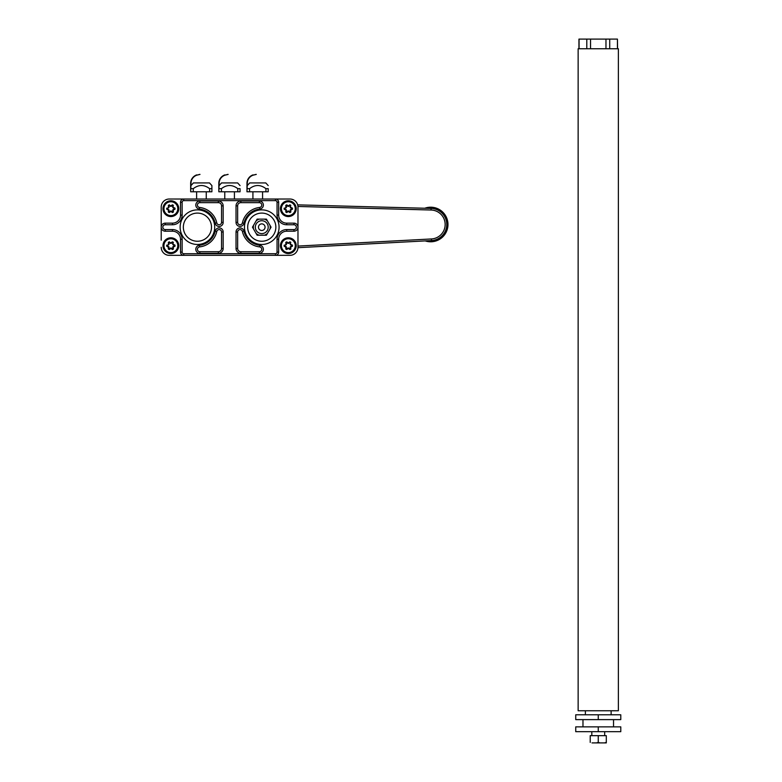 <?xml version="1.0" encoding="UTF-8"?>
<svg xmlns="http://www.w3.org/2000/svg" width="782" height="782" viewBox="0 0 782 782"><rect width="100%" height="100%" fill="white"/><g stroke="black" fill="none" stroke-linecap="round" stroke-linejoin="round"><path stroke-width="1.17" d="M169.264 199.019L183.741 199.019L169.264 199.019A8.045 8.045 0 0 0 161.219 207.064L161.219 240.201M180.525 202.235L182.138 202.235L182.138 215.109L180.525 215.109L180.525 202.235A3.216 3.216 0 0 1 183.741 199.019L289.927 199.019A8.045 8.045 0 0 1 297.971 207.064A8.045 8.045 0 0 0 289.927 199.019L275.44 199.019A3.216 3.216 0 0 1 278.666 202.235L278.666 215.109A8.045 8.045 0 0 0 286.711 223.153L293.944 223.153A4.018 4.018 0 0 1 297.971 227.171A4.018 4.018 0 0 1 293.944 231.198L286.711 231.198L286.711 229.585L293.944 229.585A2.414 2.414 0 0 0 296.358 227.171A2.414 2.414 0 0 0 293.944 224.757L293.944 223.153M161.219 230.231L161.219 207.064M289.927 255.333L275.44 255.333L289.927 255.333A8.045 8.045 0 0 0 297.971 247.288A8.045 8.045 0 0 1 289.927 255.333M169.264 255.333L183.741 255.333L169.264 255.333A8.045 8.045 0 0 1 161.219 247.288M286.104 244.795L284.374 245.401L286.104 244.795A0.645 0.645 0 0 0 286.427 244.228L284.316 245.44M284.237 245.812L286.104 246.604A0.645 0.645 0 0 1 286.427 247.161L286.427 248.969L287.991 248.07A0.645 0.645 0 0 1 288.636 248.08L290.2 248.979L290.2 247.151A0.645 0.645 0 0 1 290.523 246.594L292.097 245.675L290.523 244.795L290.513 242.361M286.427 244.228L286.427 242.43L287.991 243.329A0.645 0.645 0 0 0 288.636 243.329L290.2 242.43L290.2 244.228A0.645 0.645 0 0 0 290.523 244.795M287.991 243.329L288.48 243.055L286.525 242.127M286.124 242.342L286.104 244.228M285.772 247.19L286.114 249.038M286.505 249.282L288.47 248.353L287.991 248.07M290.122 242.117L288.48 243.055L286.701 241.843L285.782 242.371L285.948 244.512M284.374 245.401L284.159 246.213L285.772 247.161L285.782 249.028L286.701 249.556L288.47 248.353L290.102 249.282M290.513 249.067L290.679 246.877L290.2 247.151M288.157 248.353L289.927 249.566L290.845 249.038L290.679 246.877L292.312 245.919M292.321 245.45L290.689 244.512M280.435 245.675A7.879 7.879 0 0 1 288.314 237.796A7.879 7.879 0 0 1 296.202 245.675A7.879 7.879 0 0 1 288.314 253.554A7.879 7.879 0 0 1 280.435 245.675A7.879 7.879 0 0 1 288.314 237.796A7.879 7.879 0 0 1 296.202 245.675A7.879 7.879 0 0 1 288.314 253.554A7.879 7.879 0 0 1 280.435 245.675M295.244 245.675A6.93 6.93 0 0 1 288.314 252.606A6.93 6.93 0 0 1 281.383 245.675A6.93 6.93 0 0 1 288.314 238.745A6.93 6.93 0 0 1 295.244 245.675M284.374 245.959L286.104 246.604M290.2 244.228L290.523 242.43L289.927 241.843L290.845 242.371M292.458 245.147L292.468 246.213L292.458 245.147L290.523 244.228M284.159 246.213L284.169 245.147M286.701 249.556L285.782 249.028M285.782 242.371L286.701 241.843M288.157 243.055L289.927 241.843M290.523 247.151L292.468 246.213M290.845 249.038L289.927 249.566M286.104 207.787L284.374 208.403L286.104 207.787A0.645 0.645 0 0 0 286.427 207.23L284.316 208.442M284.237 208.804L286.104 209.605A0.645 0.645 0 0 1 286.427 210.162L286.427 211.971L287.991 211.072A0.645 0.645 0 0 1 288.636 211.072L290.2 211.971L290.2 210.153A0.645 0.645 0 0 1 290.523 209.596L292.097 208.677L290.523 207.787L290.513 205.363M286.427 207.23L286.427 205.431L287.991 206.331A0.645 0.645 0 0 0 288.636 206.331L290.2 205.431L290.2 207.23A0.645 0.645 0 0 0 290.523 207.787M287.991 206.331L288.48 206.047L286.525 205.119M286.124 205.343L286.104 207.23M284.374 208.403L284.159 209.205L286.104 210.162L286.114 212.039M286.505 212.284L288.47 211.355L287.991 211.072M290.122 205.119L288.48 206.047L286.701 204.835L285.782 205.373L285.948 207.513M284.374 208.96L285.948 209.879L285.782 212.02L286.701 212.557L288.47 211.355L290.102 212.284M290.513 212.059L290.679 209.869L290.2 210.153M288.157 211.355L289.927 212.567L290.845 212.03L290.679 209.869L292.312 208.911M292.321 208.452L290.689 207.513M280.435 208.677A7.879 7.879 0 0 1 288.314 200.788A7.879 7.879 0 0 1 296.202 208.677A7.879 7.879 0 0 1 288.314 216.555A7.879 7.879 0 0 1 280.435 208.677A7.879 7.879 0 0 1 288.314 200.788A7.879 7.879 0 0 1 296.202 208.677A7.879 7.879 0 0 1 288.314 216.555A7.879 7.879 0 0 1 280.435 208.677M295.244 208.677A6.93 6.93 0 0 1 288.314 215.597A6.93 6.93 0 0 1 281.383 208.677A6.93 6.93 0 0 1 288.314 201.746A6.93 6.93 0 0 1 295.244 208.677M290.2 207.23L290.523 205.431L289.927 204.835L290.845 205.373M292.458 208.139L292.468 209.205L292.458 208.139L290.523 207.23M284.159 209.205L284.169 208.139M286.701 212.557L285.782 212.02M285.782 205.373L286.701 204.835M288.157 206.047L289.927 204.835M290.523 210.153L292.468 209.205M290.845 212.03L289.927 212.567M168.658 244.795L166.937 245.401L168.658 244.795A0.645 0.645 0 0 0 168.99 244.228L166.879 245.44M166.801 245.812L168.668 246.604A0.645 0.645 0 0 1 168.98 247.161L168.98 248.969L170.554 248.07A0.645 0.645 0 0 1 171.19 248.08L172.754 248.979L172.754 247.151A0.645 0.645 0 0 1 173.076 246.594L174.65 245.675L173.086 244.795L173.076 242.361M168.99 244.228L168.99 242.43L170.554 243.329A0.645 0.645 0 0 0 171.199 243.329L172.754 242.43L172.754 244.228A0.645 0.645 0 0 0 173.086 244.795M170.554 243.329L171.033 243.055L169.088 242.127M168.677 242.342L168.668 244.228M168.335 247.19L168.668 249.038M169.059 249.282L171.033 248.353L170.554 248.07M172.675 242.117L170.896 242.752M166.937 245.401L166.713 246.213L168.335 247.161L168.335 249.028L169.254 249.556L171.033 248.353L172.656 249.282M173.066 249.067L173.242 246.877L172.754 247.151M170.711 248.353L172.48 249.566L173.409 249.038L173.242 246.877L174.865 245.919M174.875 245.45L173.242 244.512M162.988 245.675A7.879 7.879 0 0 1 170.877 237.796A7.879 7.879 0 0 1 178.755 245.675A7.879 7.879 0 0 1 170.877 253.554A7.879 7.879 0 0 1 162.988 245.675A7.879 7.879 0 0 1 170.877 237.796A7.879 7.879 0 0 1 178.755 245.675A7.879 7.879 0 0 1 170.877 253.554A7.879 7.879 0 0 1 162.988 245.675M177.797 245.675A6.93 6.93 0 0 1 170.877 252.606A6.93 6.93 0 0 1 163.946 245.675A6.93 6.93 0 0 1 170.877 238.745A6.93 6.93 0 0 1 177.797 245.675M166.928 245.959L168.668 246.604M172.754 244.228L173.076 242.43L172.48 241.843L173.409 242.371M175.021 245.147L175.021 246.213L175.021 245.147L173.076 244.228M166.713 246.213L166.722 245.147M168.501 244.512L168.345 242.371L169.264 241.843L168.345 242.371M169.254 249.556L168.335 249.028M170.711 243.055L169.264 241.843M173.076 247.151L175.021 246.213M173.409 249.038L172.48 249.566M172.48 241.843L170.877 242.772M168.658 207.787L166.937 208.403L168.658 207.787A0.645 0.645 0 0 0 168.99 207.23L166.879 208.442M166.801 208.804L168.668 209.605A0.645 0.645 0 0 1 168.98 210.162L168.98 211.971L170.554 211.072A0.645 0.645 0 0 1 171.19 211.072L172.754 211.971L172.754 210.153A0.645 0.645 0 0 1 173.076 209.596L174.65 208.677L173.086 207.787L173.076 205.363M168.99 207.23L168.99 205.431L170.554 206.331A0.645 0.645 0 0 0 171.199 206.331L172.754 205.431L172.754 207.23A0.645 0.645 0 0 0 173.086 207.787M170.554 206.331L171.033 206.047L169.088 205.119M168.677 205.343L168.668 207.23M166.937 208.403L166.713 209.205L168.658 210.162L168.668 212.039M169.059 212.284L171.033 211.355L170.554 211.072M172.675 205.119L170.896 205.754M166.928 208.96L168.501 209.879L168.335 212.02L169.254 212.557L171.033 211.355L172.656 212.284M173.066 212.059L173.242 209.869L172.754 210.153M170.711 211.355L172.48 212.567L173.409 212.03L173.242 209.869L174.865 208.911M174.875 208.452L173.242 207.513M162.988 208.677A7.879 7.879 0 0 1 170.877 200.788A7.879 7.879 0 0 1 178.755 208.677A7.879 7.879 0 0 1 170.877 216.555A7.879 7.879 0 0 1 162.988 208.677A7.879 7.879 0 0 1 170.877 200.788A7.879 7.879 0 0 1 178.755 208.677A7.879 7.879 0 0 1 170.877 216.555A7.879 7.879 0 0 1 162.988 208.677M177.797 208.677A6.93 6.93 0 0 1 170.877 215.597A6.93 6.93 0 0 1 163.946 208.677A6.93 6.93 0 0 1 170.877 201.746A6.93 6.93 0 0 1 177.797 208.677M172.754 207.23L173.076 205.431L172.48 204.835L173.409 205.373M175.021 208.139L175.021 209.205L175.021 208.139L173.076 207.23M166.713 209.205L166.722 208.139M168.501 207.513L168.345 205.373L169.264 204.835L168.345 205.373M169.254 212.557L168.335 212.02M170.711 206.047L169.264 204.835M173.076 210.153L175.021 209.205M173.409 212.03L172.48 212.567M172.48 204.835L170.877 205.764M264.629 228.823A3.294 3.294 0 0 1 260.123 230.035A3.294 3.294 0 0 1 258.91 225.529A3.294 3.294 0 0 1 263.417 224.317A3.294 3.294 0 0 1 264.629 228.823M270.025 225.382L271.061 227.171L270.025 228.97A8.446 8.446 0 0 0 270.025 225.382L267.444 220.925A8.446 8.446 0 0 0 264.345 219.126L266.418 219.126L267.444 220.925M256.095 220.925L257.122 219.126L259.194 219.126A8.446 8.446 0 0 0 256.095 220.925L253.515 225.382A8.446 8.446 0 0 0 253.515 228.97L252.478 227.171L253.515 225.382M264.345 219.126L259.194 219.126M256.193 223.955A6.432 6.432 0 0 1 267.346 223.955A6.432 6.432 0 0 1 261.775 233.613A6.432 6.432 0 0 1 256.193 223.955M267.444 233.427L266.418 235.216L264.345 235.216A8.446 8.446 0 0 0 267.444 233.427L270.025 228.97M256.095 233.427A8.446 8.446 0 0 0 259.194 235.216L257.122 235.216L253.515 228.97M259.194 235.216L264.345 235.216M218.334 201.033L199.83 201.033A4.018 4.018 0 0 0 195.813 204.835A4.018 4.018 0 0 0 199.39 209.058L199.566 207.455A19.833 19.833 0 0 1 216.78 222.87A2.414 2.414 0 0 0 221.55 222.352A2.414 2.414 0 0 1 216.78 222.87A2.414 2.414 0 0 0 221.55 222.352L221.55 205.862L223.163 205.862A4.829 4.829 0 0 0 218.334 201.033L218.334 202.646L199.83 202.646A2.414 2.414 0 0 0 197.426 204.923A2.414 2.414 0 0 0 199.566 207.455A19.833 19.833 0 0 1 216.78 222.87L215.206 223.222A4.018 4.018 0 0 0 223.163 222.352L223.163 205.862M236.027 205.862L236.027 222.352L237.64 222.352A2.414 2.414 0 0 0 242.41 222.87A19.833 19.833 0 0 1 259.614 207.455A2.414 2.414 0 0 0 261.765 204.923A2.414 2.414 0 0 0 259.36 202.646A2.414 2.414 0 0 1 261.765 204.923A2.414 2.414 0 0 1 259.614 207.455A2.414 2.414 0 0 0 261.765 204.923A2.414 2.414 0 0 0 259.36 202.646L240.856 202.646A3.216 3.216 0 0 0 237.64 205.862L237.64 222.352A2.414 2.414 0 0 0 242.41 222.87A19.833 19.833 0 0 1 259.614 207.455L259.79 209.058A4.018 4.018 0 0 0 263.368 204.835A4.018 4.018 0 0 0 259.36 201.033L240.856 201.033L240.856 202.646A3.216 3.216 0 0 0 237.64 205.862L236.027 205.862A4.829 4.829 0 0 1 240.856 201.033M223.163 248.49L221.55 248.49A3.216 3.216 0 0 1 218.334 251.706A3.216 3.216 0 0 0 221.55 248.49L221.55 232A2.414 2.414 0 0 0 216.78 231.482A19.833 19.833 0 0 1 199.566 246.897A2.414 2.414 0 0 0 197.426 249.419A2.414 2.414 0 0 0 199.83 251.706L218.334 251.706L218.334 253.309A4.829 4.829 0 0 0 223.163 248.49L223.163 232L221.55 232A2.414 2.414 0 0 0 216.78 231.482A19.833 19.833 0 0 1 199.566 246.897A2.414 2.414 0 0 0 197.426 249.419A2.414 2.414 0 0 0 199.83 251.706L199.83 253.309L218.334 253.309M240.856 253.309L259.36 253.309L259.36 251.706A2.414 2.414 0 0 0 261.765 249.419A2.414 2.414 0 0 0 259.614 246.897A19.833 19.833 0 0 1 242.41 231.482A2.414 2.414 0 0 0 237.64 232A2.414 2.414 0 0 1 242.41 231.482A2.414 2.414 0 0 0 237.64 232L237.64 248.49A3.216 3.216 0 0 0 240.856 251.706L259.36 251.706A2.414 2.414 0 0 0 261.765 249.419A2.414 2.414 0 0 0 259.614 246.897A19.833 19.833 0 0 1 242.41 231.482L243.974 231.13A4.018 4.018 0 0 0 236.027 232L236.027 248.49L237.64 248.49A3.216 3.216 0 0 0 240.856 251.706L240.856 253.309A4.829 4.829 0 0 1 236.027 248.49M286.711 231.198A8.045 8.045 0 0 0 278.666 239.243A8.045 8.045 0 0 1 286.711 231.198A8.045 8.045 0 0 0 278.666 239.243L278.666 252.107A3.216 3.216 0 0 1 275.44 255.333L183.741 255.333A3.216 3.216 0 0 1 180.525 252.107L180.525 239.243L182.138 239.243L182.138 252.107L180.525 252.107A3.216 3.216 0 0 0 183.741 255.333L183.741 253.72A1.613 1.613 0 0 1 182.138 252.107M297.971 247.288L297.971 207.064L297.971 247.288M218.334 202.646A3.216 3.216 0 0 1 221.55 205.862A3.216 3.216 0 0 0 218.334 202.646M182.138 215.109A9.648 9.648 0 0 1 172.48 224.757L172.48 223.153A8.045 8.045 0 0 0 180.525 215.109A8.045 8.045 0 0 1 172.48 223.153L165.246 223.153A4.018 4.018 0 0 0 161.219 227.171A4.018 4.018 0 0 0 165.246 231.198L172.48 231.198A8.045 8.045 0 0 1 180.525 239.243A8.045 8.045 0 0 0 172.48 231.198L172.48 229.585A9.648 9.648 0 0 1 182.138 239.243M261.775 213.095A14.076 14.076 0 0 1 275.851 227.171A14.076 14.076 0 0 1 261.775 241.247A14.076 14.076 0 0 1 247.689 227.171A14.076 14.076 0 0 1 261.775 213.095A14.076 14.076 0 0 1 275.851 227.171A14.076 14.076 0 0 1 261.775 241.247A14.076 14.076 0 0 1 247.689 227.171A14.076 14.076 0 0 1 261.775 213.095M197.416 213.095A14.076 14.076 0 0 1 211.492 227.171A14.076 14.076 0 0 1 197.416 241.247A14.076 14.076 0 0 1 183.34 227.171A14.076 14.076 0 0 1 197.416 213.095A14.076 14.076 0 0 1 211.492 227.171A14.076 14.076 0 0 1 197.416 241.247A14.076 14.076 0 0 1 183.34 227.171A14.076 14.076 0 0 1 197.416 213.095M578.142 48.748L618.367 48.748L618.367 710.77L578.142 710.77L578.142 48.748M617.438 48.748L617.438 39.1L609.725 39.1L609.725 48.748M605.972 48.748L605.972 39.1L578.954 39.1L578.954 48.748M590.537 48.748L590.537 39.1M605.972 39.1L609.725 39.1M617.565 48.748L617.438 39.1M586.793 48.748L586.793 39.1M579.071 48.748L579.071 39.1M596.461 742.9L598.259 742.411L598.259 735.657L606.304 735.657L606.304 742.9L592.003 742.9M598.259 735.657L590.214 735.657L590.214 742.411M598.259 742.411L600.048 742.9M604.506 742.9L606.304 742.411M604.691 735.657L604.691 731.688M598.259 719.616L620.781 719.616L620.781 714.787L575.738 714.787L575.738 719.616L598.259 719.616L598.259 714.787M598.259 731.688L575.738 731.688L575.738 726.859L598.259 726.859L598.259 731.688L620.781 731.688L620.781 726.859L598.259 726.859M582.971 726.859L582.971 719.616M297.942 206.468L431.058 210.016L431.107 208.413A16.09 16.09 0 0 1 446.757 224.278A16.09 16.09 0 0 1 431.537 240.563L297.962 247.689L431.537 240.563A16.09 16.09 0 0 0 446.757 224.278A16.09 16.09 0 0 0 431.107 208.413L297.659 204.855M425.193 240.895A17.292 17.292 0 0 0 447.685 221.374A17.292 17.292 0 0 0 424.763 208.247M228.149 174.406L224.933 175.197L227.777 174.396M218.813 183.741A8.964 8.964 -90 0 1 224.933 174.865A8.964 8.964 90 0 0 218.813 183.741L218.813 191.785L218.813 183.741M224.933 175.197A8.651 8.651 90 0 0 219.136 183.741L218.813 191.785M219.136 185.578L221.55 182.929L237.64 182.929L240.054 185.578M219.136 191.785L240.054 191.785L240.054 188.667C240.054 184.474 240.054 184.474 240.054 188.667L237.777 188.667C232.322 184.474 226.868 184.474 221.414 188.667L219.136 188.667M237.777 191.785L237.777 188.667M221.414 191.785L221.414 188.667M256.3 174.406L253.085 175.197L255.929 174.396M246.975 183.741A8.964 8.964 -90 0 1 253.085 174.865A8.964 8.964 90 0 0 246.965 183.741L246.965 191.785L246.975 183.741M253.085 175.197A8.651 8.651 90 0 0 247.288 183.741L246.975 191.785M247.288 185.578L249.702 182.929L265.792 182.929L268.206 185.578M247.288 191.785L268.206 191.785L268.206 188.667C268.206 184.474 268.206 184.474 268.206 188.667L265.929 188.667C260.474 184.474 255.02 184.474 249.566 188.667L247.288 188.667M265.929 191.785L265.929 188.667M249.566 191.785L249.566 188.667M199.996 174.406L196.781 175.197L199.625 174.396M190.661 183.741A8.964 8.964 -90 0 1 196.781 174.865A8.964 8.964 90 0 0 190.661 183.741L190.661 191.785L190.661 183.741M196.781 175.197A8.651 8.651 90 0 0 190.984 183.741L190.661 191.785M190.984 185.578L193.398 182.929L209.488 182.929L211.893 185.578M211.893 188.667C211.893 184.474 211.902 184.474 211.902 188.667L209.625 188.667C204.17 184.474 198.716 184.474 193.262 188.667L190.984 188.667M190.984 191.785L211.902 191.785L211.902 188.667M209.625 191.785L209.625 188.667M193.262 191.785L193.262 188.667M286.593 242.146L286.104 242.43M290.523 242.43L290.034 242.146M290.034 249.253L290.523 248.979M292.253 245.959L292.253 245.401M286.593 205.148L286.104 205.431M290.523 205.431L290.034 205.148M290.034 212.254L290.523 211.971M292.253 208.95L292.253 208.393M168.658 248.969L169.147 249.253M174.816 245.959L174.806 245.401M168.658 211.971L169.147 212.245M174.816 208.95L174.806 208.393M199.566 207.455A2.414 2.414 0 0 1 197.426 204.923A2.414 2.414 0 0 1 199.83 202.646L199.83 201.033M223.163 232A4.018 4.018 0 0 0 215.206 231.13L216.78 231.482M215.206 231.13A18.23 18.23 0 0 1 199.39 245.294L199.566 246.897M199.83 253.309A4.018 4.018 0 0 1 195.813 249.507A4.018 4.018 0 0 1 199.39 245.294M278.666 239.243L277.053 239.243L277.053 252.107L278.666 252.107A3.216 3.216 0 0 1 275.44 255.333L275.44 253.72L183.741 253.72M259.36 202.646L259.36 201.033M242.41 222.87L243.974 223.222A18.23 18.23 0 0 1 259.79 209.058M243.974 223.222A4.018 4.018 0 0 1 236.027 222.352M237.64 232L236.027 232M259.614 246.897L259.79 245.294A18.23 18.23 0 0 1 243.974 231.13M259.79 245.294A4.018 4.018 0 0 1 263.368 249.507A4.018 4.018 0 0 1 259.36 253.309M221.55 222.352L223.163 222.352M199.39 209.058A18.23 18.23 0 0 1 215.206 223.222M293.944 231.198L293.944 229.585M277.053 239.243A9.648 9.648 0 0 1 286.711 229.585M277.053 252.107A1.613 1.613 0 0 1 275.44 253.72M172.48 229.585L165.246 229.585A2.414 2.414 0 0 1 162.832 227.171A2.414 2.414 0 0 1 165.246 224.757L165.246 223.153M165.246 224.757L172.48 224.757M165.246 229.585L165.246 231.198M261.775 209.879A17.292 17.292 0 0 1 279.066 227.171A17.292 17.292 0 0 1 261.775 244.473A17.292 17.292 0 0 1 244.473 227.171A17.292 17.292 0 0 1 261.775 209.879M197.416 209.879A17.292 17.292 0 0 1 214.708 227.171A17.292 17.292 0 0 1 197.416 244.473A17.292 17.292 0 0 1 180.124 227.171A17.292 17.292 0 0 1 197.416 209.879M182.138 202.235A1.613 1.613 0 0 1 183.741 200.632L275.44 200.632A1.613 1.613 0 0 1 277.053 202.235L277.053 215.109A9.648 9.648 0 0 0 286.711 224.757L293.944 224.757M286.711 224.757L286.711 223.153A8.045 8.045 0 0 1 278.666 215.109L277.053 215.109M277.053 202.235L278.666 202.235A3.216 3.216 0 0 0 275.44 199.019L275.44 200.632M183.741 200.632L183.741 199.019M431.058 210.016A14.477 14.477 0 0 1 445.154 224.297A14.477 14.477 0 0 1 431.449 238.95L431.537 240.563M431.449 238.95L297.971 246.076M591.818 731.688L591.818 735.657M613.538 719.616L613.538 726.859M611.123 714.787L611.123 710.77M585.386 714.787L585.386 710.77M234.424 199.019L234.424 191.785M224.766 199.019L224.766 191.785M262.576 199.019L262.576 191.785M252.918 199.019L252.918 191.785M206.262 199.019L206.262 191.785M196.614 199.019L196.614 191.785"/></g></svg>
